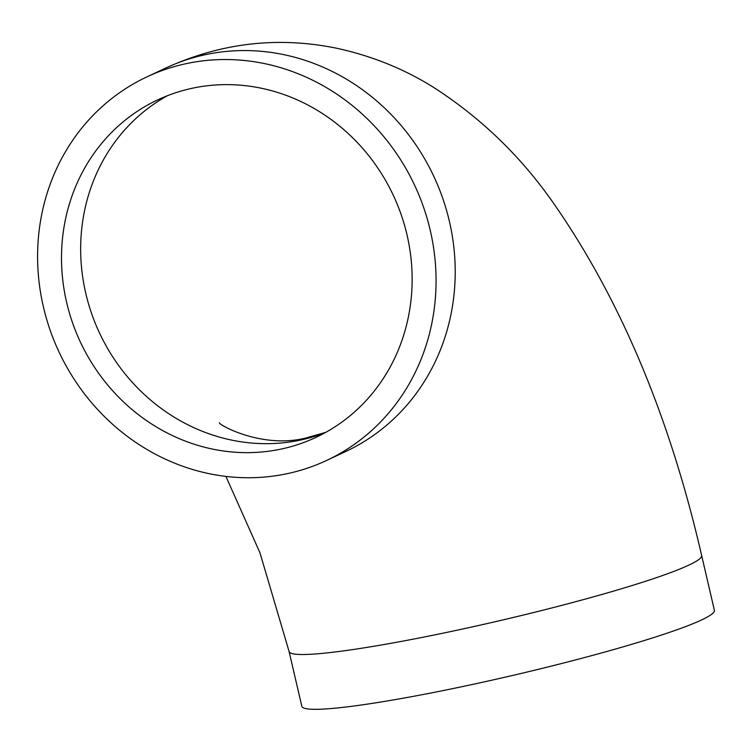 <?xml version="1.0" encoding="UTF-8"?>
<svg xmlns="http://www.w3.org/2000/svg" width="752" height="752" viewBox="0 0 752 752"><rect width="100%" height="100%" fill="white"/><g stroke="black" fill="none" stroke-linecap="round" stroke-linejoin="round"><path stroke-width="1.13" d="M147.016 76.826A211.791 196.375 64.9 0 1 414.672 185.368A211.791 196.375 64.9 0 1 326.631 460.45A211.791 196.375 64.9 0 1 284.66 474.192A211.791 196.375 64.9 0 1 50.017 329.827A211.791 196.375 64.9 0 1 147.016 76.826L166.183 67.849C221.276 42.779 278.146 36.246 336.793 48.26C372.231 56.024 404.632 69.146 433.989 87.636C480.603 117.744 519.942 155.551 551.996 201.038C619.516 297.237 669.393 415.386 701.644 555.493L714.4 610.314A211.791 17.71 166.9 0 1 436.263 691.953A211.791 17.71 166.9 0 1 301.834 706.316L289.078 651.505L259.957 552.776L225.91 476.411M278.917 449.527A186.374 172.81 64.9 0 1 72.436 322.486A186.374 172.81 64.9 0 1 157.798 99.837A186.374 172.81 64.9 0 1 393.324 195.36A186.374 172.81 64.9 0 1 315.849 437.429A186.374 172.81 64.9 0 1 278.917 449.527M701.644 555.493A211.791 17.71 166.9 0 1 423.508 637.141A211.791 17.71 166.9 0 1 289.078 651.505M325.287 432.626A186.374 172.81 64.9 0 1 298.083 440.559A186.374 172.81 64.9 0 1 93.539 318.876A186.374 172.81 64.9 0 1 167.527 95.673M166.183 67.849A211.791 196.375 64.9 0 1 433.829 176.4A211.791 196.375 64.9 0 1 345.788 451.473L326.631 460.45M325.832 432.325L305.528 438.106C261.094 449.076 216.98 423.893 219.49 422.718"/></g></svg>
